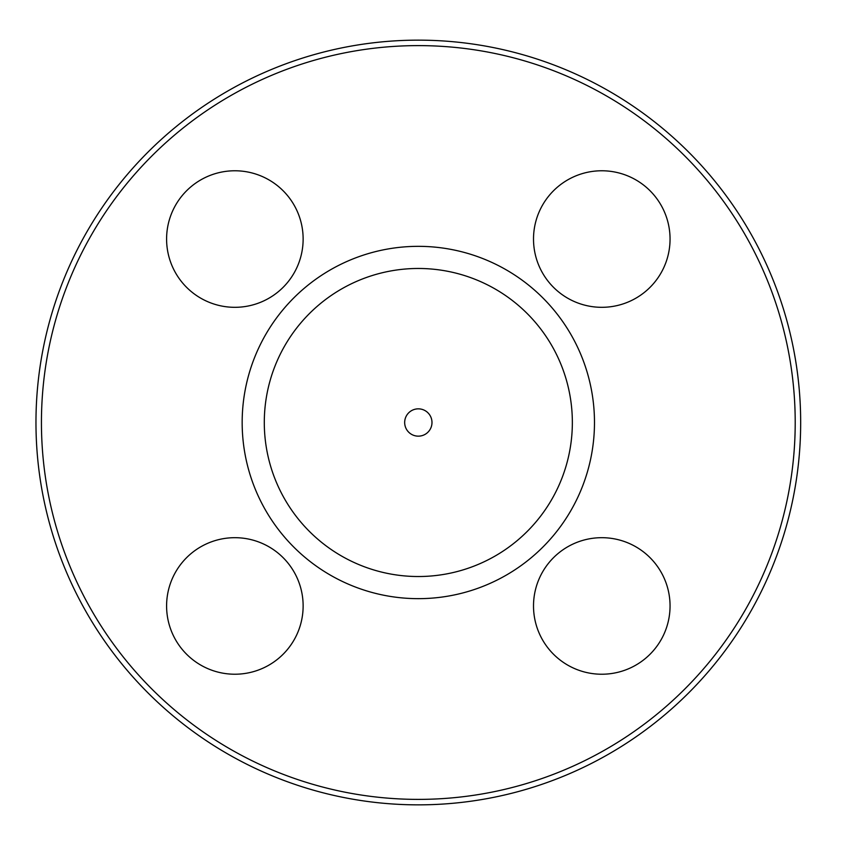 <?xml version="1.0" encoding="UTF-8"?>
<svg xmlns="http://www.w3.org/2000/svg" width="845" height="845" viewBox="0 0 845 845"><rect width="100%" height="100%" fill="white"/><g stroke="black" fill="none" stroke-linecap="round" stroke-linejoin="round"><path stroke-width="1.27" d="M404.67 422.5A13.657 13.657 0 0 1 425.151 410.67A13.657 13.657 0 0 1 425.151 434.33A13.657 13.657 0 0 1 404.67 422.5M264.295 422.5A154.033 154.033 0 0 0 495.339 555.894A154.033 154.033 0 0 0 495.339 289.106A154.033 154.033 0 0 0 264.295 422.5M186.587 287.321A68.276 68.276 0 0 1 186.587 190.769A68.276 68.276 0 0 1 283.138 190.769A68.276 68.276 0 0 1 283.138 287.321A68.276 68.276 0 0 1 186.587 287.321M553.507 287.321A68.276 68.276 0 0 1 584.106 173.098A68.276 68.276 0 0 1 667.73 256.711A68.276 68.276 0 0 1 553.507 287.321M553.507 557.679A68.276 68.276 0 0 0 584.106 671.902A68.276 68.276 0 0 0 667.73 588.289A68.276 68.276 0 0 0 553.507 557.679M186.587 557.679A68.276 68.276 0 0 0 217.197 671.902A68.276 68.276 0 0 0 300.809 588.289A68.276 68.276 0 0 0 186.587 557.679M800.669 422.5A382.341 382.341 0 0 1 227.147 753.624A382.341 382.341 0 0 1 227.147 91.376A382.341 382.341 0 0 1 800.669 422.5M594.479 422.5A176.151 176.151 0 0 1 330.247 575.054A176.151 176.151 0 0 1 330.247 269.946A176.151 176.151 0 0 1 594.479 422.5M795.208 422.5A376.881 376.881 0 0 1 229.882 748.892A376.881 376.881 0 0 1 229.882 96.108A376.881 376.881 0 0 1 795.208 422.5"/></g></svg>
